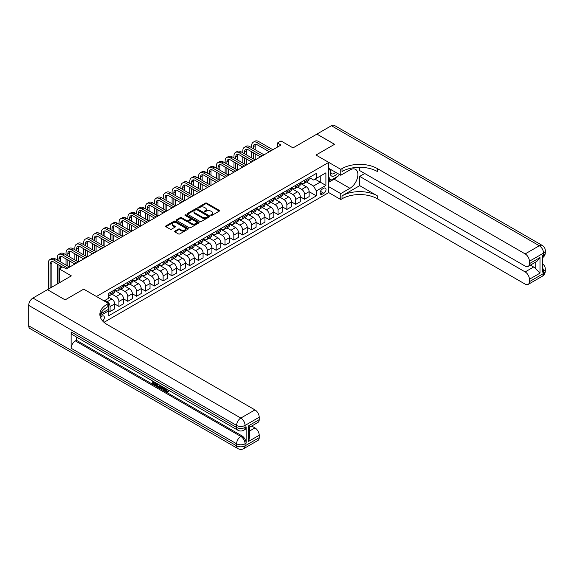 <?xml version="1.0" encoding="UTF-8"?>
<svg xmlns="http://www.w3.org/2000/svg" width="574" height="574" viewBox="0 0 574 574"><rect width="100%" height="100%" fill="white"/><g stroke="black" fill="none" stroke-linecap="round" stroke-linejoin="round"><path stroke-width="0.86" d="M210.902 215.408A0.689 0.395 0 0 0 211.878 215.408L219.254 211.146A0.983 0.567 0 0 0 219.541 210.744A0.983 0.567 0 0 0 219.254 210.349L206.755 203.131A0.983 0.567 0 0 0 205.37 203.131L197.994 207.393A0.689 0.395 0 0 0 198.97 207.953L199.924 207.401A3.143 1.815 0 0 1 204.366 207.401L205.406 208.003A3.143 1.815 0 0 1 206.324 209.288A3.143 1.815 0 0 1 205.406 210.565L204.452 211.117A0.689 0.395 0 0 0 205.42 211.677L206.375 211.132A3.143 1.815 0 0 1 210.816 211.132L211.856 211.727A3.143 1.815 0 0 1 212.782 213.011A3.143 1.815 0 0 1 211.856 214.296L210.902 214.848A0.689 0.395 0 0 0 210.902 215.408L210.902 214.848M102.653 320.995A3.2 1.844 120 0 0 104.281 318.218A3.2 1.844 120 0 0 103.7 316.009A3.2 1.844 120 0 0 102.1 316.166A3.2 1.844 120 0 0 100.558 317.752M174.898 231.107A0.983 0.567 0 0 0 174.611 231.501A0.983 0.567 0 0 0 174.898 231.903L178.406 233.927A0.983 0.567 0 0 0 179.791 233.927L187.985 229.198A0.983 0.567 0 0 0 188.272 228.796A0.983 0.567 0 0 0 187.985 228.402L175.493 221.184A0.983 0.567 0 0 0 174.101 221.184L165.915 225.912A0.983 0.567 0 0 0 165.628 226.314A0.983 0.567 0 0 0 165.915 226.716L170.148 229.162A0.983 0.567 0 0 0 171.533 229.162L175.041 227.139A0.983 0.567 0 0 0 175.328 226.737A0.983 0.567 0 0 0 175.041 226.335L172.939 225.123A2.626 1.514 0 0 1 172.171 224.054A2.626 1.514 0 0 1 173.793 222.647A2.626 1.514 0 0 1 176.656 222.977L184.878 227.727A2.626 1.514 0 0 1 185.646 228.796A2.626 1.514 0 0 1 184.024 230.203A2.626 1.514 0 0 1 181.162 229.873L179.791 229.083A0.983 0.567 0 0 0 178.406 229.083L174.898 231.107L174.898 231.903M359.697 167.299L359.697 170.593L525.16 266.121A5.998 3.466 -120 0 0 528.159 266.415L536.834 261.407L540.005 257.547L540.005 273.138L529.4 279.265L529.4 281.676L543.542 273.511L543.542 271.466L542.48 272.076L542.48 255.746L543.542 255.136L543.542 253.098L529.4 261.263A5.998 3.466 -120 0 0 525.16 253.909L539.302 245.744L331.413 125.72L316.913 134.094L334.592 144.296L315.994 155.037L334.556 144.318L316.884 134.115L293.013 147.891L280.995 140.953L277.457 142.991L280.995 145.035L66.39 268.933L62.853 266.896L59.316 268.933L59.316 282.817M28.7 325.802L236.588 445.826A5.998 3.466 120 0 0 237.83 448.574L29.941 328.55A5.998 3.466 -60 0 1 28.7 325.802L28.7 305.39A5.998 3.466 -60 0 1 32.94 298.042L47.441 289.676L65.113 299.879L83.711 289.145L65.149 299.858L47.477 289.655L71.341 275.872L59.316 268.933M100.572 313.906L108.464 309.35L108.464 303.431L83.711 289.145L96.439 296.493L328.723 162.385L328.723 192.591L340.748 199.537L342.018 198.798A24.998 14.436 180 0 1 377.376 198.798L525.16 284.123A5.998 3.466 -120 0 0 528.159 284.417A5.998 3.466 -120 0 0 529.4 281.676M342.018 168.591A24.998 14.436 180 0 1 377.376 168.591L377.376 171.526A24.998 14.436 180 0 0 342.018 171.526L342.018 168.591L340.748 169.323L315.994 155.037L328.723 162.385M199.989 221.464A0.983 0.567 0 0 0 201.381 221.464L209.567 216.735A0.983 0.567 0 0 0 209.854 216.341A0.983 0.567 0 0 0 209.567 215.939L197.076 208.721A0.983 0.567 0 0 0 195.691 208.721L187.497 213.449A0.983 0.567 0 0 0 187.21 213.851A0.983 0.567 0 0 0 187.497 214.253L199.989 221.464M185.38 215.551A0.689 0.395 0 0 1 186.076 215.652L186.076 214.834L198.776 222.167A0.983 0.567 0 0 1 199.063 222.569A0.983 0.567 0 0 1 198.776 222.97L190.59 227.699A0.983 0.567 0 0 1 189.198 227.699L176.706 220.488L180.207 218.479L180.207 217.661L176.706 219.684A0.983 0.567 0 0 0 176.419 220.086A0.983 0.567 0 0 0 176.706 220.488L176.706 219.684M180.207 218.479A0.983 0.567 0 0 1 181.599 218.479L181.599 217.661A0.983 0.567 0 0 0 180.207 217.661M181.599 217.661L186.665 220.588A0.983 0.567 0 0 0 188.05 220.588L190.381 219.239A0.983 0.567 0 0 0 190.668 218.845A0.983 0.567 0 0 0 190.381 218.443L185.101 215.393A0.689 0.395 0 0 1 186.076 214.834M323.844 188.229L322.287 189.126A3.1 1.787 120 0 0 320.263 191.852A3.1 1.787 120 0 0 320.737 194.342A3.1 1.787 120 0 0 322.287 194.184L323.844 193.287A3.1 1.787 120 0 0 325.867 190.554A3.1 1.787 120 0 0 325.393 188.071A3.1 1.787 120 0 0 323.844 188.229M104.009 322.33L328.723 192.591M309.243 177.51L313.519 179.978L316.353 178.349L316.353 173.405L108.816 293.228L108.816 298.164L104.081 300.898M316.353 178.349L325.896 172.831L325.896 185.409L316.353 190.92L313.519 186.019L306.487 181.965M309.135 191.694L316.353 195.863L316.353 190.92M316.353 195.863L108.816 315.678L108.816 310.742L99.998 315.829A24.998 14.436 0 0 1 107.187 307.104L107.187 304.17A24.998 14.436 0 0 0 99.869 314.373A24.998 14.436 0 0 0 107.187 324.575L254.971 409.901A5.998 3.466 60 0 1 259.218 417.248L245.076 425.413L245.076 427.458L246.131 426.841A5.998 3.466 60 0 1 244.89 429.589L243.828 430.206A5.998 3.466 -120 0 0 245.076 427.458A5.998 3.466 0 0 1 236.588 427.458L236.588 425.413L28.7 305.39M277.457 142.991L277.457 147.073M315.004 179.124L320.242 182.145L320.242 176.103L325.896 172.831M313.519 186.019L320.242 182.145L325.896 185.409M108.816 310.778L110.086 311.517L110.086 306.573A3.996 2.31 -120 0 0 107.259 301.673L104.999 300.367M110.086 311.517L114.685 308.862L114.685 303.919A3.996 2.31 -120 0 0 111.858 299.025L108.816 297.267M114.685 303.962L118.926 306.416L118.926 301.472A3.996 2.31 -120 0 0 116.099 296.571L112.038 294.225M118.926 306.416L123.525 303.761L123.525 298.817A3.996 2.31 -120 0 0 120.698 293.917L114.685 290.451M123.525 298.86L127.765 301.307L127.765 296.371A3.996 2.31 -120 0 0 124.938 291.47L120.877 289.124M127.765 301.307L132.364 298.652L132.364 293.716A3.996 2.31 -120 0 0 129.53 288.815L123.525 285.35M132.364 293.759L136.605 296.206L136.605 291.269A3.996 2.31 -120 0 0 133.778 286.369L129.717 284.022M136.605 296.206L141.197 293.551L141.197 288.614A3.996 2.31 -120 0 0 138.37 283.714L132.364 280.241M141.197 288.65L145.444 291.104L145.444 286.161A3.996 2.31 -120 0 0 142.617 281.267L138.556 278.921M145.444 291.104L150.036 288.449L150.036 283.513A3.996 2.31 -120 0 0 147.209 278.612L141.197 275.14M150.036 283.549L154.284 286.003L154.284 281.059A3.996 2.31 -120 0 0 151.45 276.159L147.389 273.82M154.284 286.003L158.876 283.348L158.876 278.404A3.996 2.31 -120 0 0 156.049 273.511L150.036 270.038M158.876 278.447L163.124 280.894L163.124 275.958A3.996 2.31 -120 0 0 160.29 271.057L156.228 268.711M163.124 280.894L167.716 278.247L167.716 273.303A3.996 2.31 -120 0 0 164.889 268.402L158.876 264.937M167.716 273.346L171.956 275.793L171.956 270.856A3.996 2.31 -120 0 0 169.129 265.956L165.068 263.609M171.956 275.793L176.555 273.138L176.555 268.202A3.996 2.31 -120 0 0 173.728 263.301L167.716 259.828M176.555 268.245L180.796 270.691L180.796 265.748A3.996 2.31 -120 0 0 177.969 260.854L173.908 258.508M180.796 270.691L185.395 268.036L185.395 263.1A3.996 2.31 -120 0 0 182.568 258.2L176.555 254.727M185.395 263.136L189.635 265.59L189.635 260.646A3.996 2.31 -120 0 0 186.808 255.746L182.747 253.407M189.635 265.59L194.234 262.935L194.234 257.991A3.996 2.31 -120 0 0 191.407 253.098L185.395 249.625M194.234 258.035L198.475 260.481L198.475 255.545A3.996 2.31 -120 0 0 195.648 250.644L191.587 248.298M198.475 260.481L203.074 257.834L203.074 252.89A3.996 2.31 -120 0 0 200.247 247.99L194.234 244.524M203.074 252.933L207.314 255.38L207.314 250.443A3.996 2.31 -120 0 0 204.488 245.543L200.426 243.197M207.314 255.38L211.914 252.725L211.914 247.789A3.996 2.31 -120 0 0 209.079 242.888L203.074 239.423M211.914 247.832L216.154 250.278L216.154 245.342A3.996 2.31 -120 0 0 213.327 240.441L209.266 238.095M216.154 250.278L220.746 247.624L220.746 242.687A3.996 2.31 -120 0 0 217.919 237.787L211.914 234.314M220.746 242.723L224.994 245.177L224.994 240.233A3.996 2.31 -120 0 0 222.167 235.34L218.106 232.994M224.994 245.177L229.586 242.522L229.586 237.586A3.996 2.31 -120 0 0 226.759 232.685L220.746 229.213M229.586 237.622L233.833 240.076L233.833 235.132A3.996 2.31 -120 0 0 230.999 230.231L226.938 227.892M233.833 240.076L238.425 237.421L238.425 232.477A3.996 2.31 -120 0 0 235.598 227.584L229.586 224.111M238.425 232.52L242.673 234.967L242.673 230.031A3.996 2.31 -120 0 0 239.839 225.13L235.778 222.784M242.673 234.967L247.265 232.319L247.265 227.376A3.996 2.31 -120 0 0 244.438 222.475L238.425 219.01M247.265 227.419L251.505 229.865L251.505 224.929A3.996 2.31 -120 0 0 248.678 220.029L244.617 217.682M251.505 229.865L256.104 227.211L256.104 222.274A3.996 2.31 -120 0 0 253.278 217.374L247.265 213.901M256.104 222.317L260.345 224.764L260.345 219.82A3.996 2.31 -120 0 0 257.518 214.927L253.457 212.581M260.345 224.764L264.944 222.109L264.944 217.173A3.996 2.31 -120 0 0 262.117 212.272L256.104 208.8M264.944 217.209L269.184 219.663L269.184 214.719A3.996 2.31 -120 0 0 266.358 209.819L262.296 207.479M269.184 219.663L273.784 217.008L273.784 212.064A3.996 2.31 -120 0 0 270.957 207.171L264.944 203.698M273.784 212.107L278.024 214.554L278.024 209.618A3.996 2.31 -120 0 0 275.197 204.717L271.136 202.371M278.024 214.554L282.623 211.906L282.623 206.963A3.996 2.31 -120 0 0 279.796 202.062L273.784 198.597M282.623 207.006L286.864 209.453L286.864 204.516A3.996 2.31 -120 0 0 284.037 199.616L279.976 197.269M286.864 209.453L291.463 206.798L291.463 201.861A3.996 2.31 -120 0 0 288.629 196.961L282.623 193.495M291.463 201.904L295.703 204.351L295.703 199.415A3.996 2.31 -120 0 0 292.876 194.514L288.815 192.168M295.703 204.351L300.295 201.696L300.295 196.76A3.996 2.31 -120 0 0 297.468 191.859L291.463 188.387M300.295 196.796L304.543 199.25L304.543 194.306A3.996 2.31 -120 0 0 301.716 189.413L297.655 187.067M304.543 199.25L309.135 196.595L309.135 191.651A3.996 2.31 -120 0 0 306.308 186.758L300.295 183.285M300.403 182.611L301.716 183.364A3.996 2.31 -120 0 0 303.711 183.565A3.996 2.31 -120 0 0 304.543 181.736L304.543 180.222M291.563 187.712L292.876 188.473A3.996 2.31 -120 0 0 294.871 188.667A3.996 2.31 -120 0 0 295.703 186.837L295.703 185.33M282.724 192.821L284.037 193.574A3.996 2.31 -120 0 0 286.039 193.775A3.996 2.31 -120 0 0 286.864 191.938L286.864 190.432M273.891 197.922L275.197 198.676A3.996 2.31 -120 0 0 277.199 198.877A3.996 2.31 -120 0 0 278.024 197.047L278.024 195.533M265.052 203.024L266.358 203.777A3.996 2.31 -120 0 0 268.359 203.978A3.996 2.31 -120 0 0 269.184 202.148L269.184 200.635M256.212 208.125L257.518 208.886A3.996 2.31 -120 0 0 259.52 209.079A3.996 2.31 -120 0 0 260.345 207.25L260.345 205.736M247.372 213.234L248.678 213.987A3.996 2.31 -120 0 0 250.68 214.181A3.996 2.31 -120 0 0 251.505 212.351L251.505 210.845M238.533 218.335L239.839 219.089A3.996 2.31 -120 0 0 241.841 219.29A3.996 2.31 -120 0 0 242.673 217.453L242.673 215.946M229.693 223.437L230.999 224.19A3.996 2.31 -120 0 0 233.001 224.391A3.996 2.31 -120 0 0 233.833 222.561L233.833 221.047M220.854 228.538L222.167 229.291A3.996 2.31 -120 0 0 224.161 229.492A3.996 2.31 -120 0 0 224.994 227.663L224.994 226.149M212.014 233.64L213.327 234.4A3.996 2.31 -120 0 0 215.322 234.594A3.996 2.31 -120 0 0 216.154 232.764L216.154 231.257M203.174 238.748L204.488 239.502A3.996 2.31 -120 0 0 206.489 239.702A3.996 2.31 -120 0 0 207.314 237.866L207.314 236.359M194.342 243.85L195.648 244.603A3.996 2.31 -120 0 0 197.65 244.804A3.996 2.31 -120 0 0 198.475 242.974L198.475 241.46M185.502 248.951L186.808 249.704A3.996 2.31 -120 0 0 188.81 249.905A3.996 2.31 -120 0 0 189.635 248.076L189.635 246.562M176.663 254.052L177.969 254.813A3.996 2.31 -120 0 0 179.971 255.007A3.996 2.31 -120 0 0 180.796 253.177L180.796 251.663M167.823 259.161L169.129 259.914A3.996 2.31 -120 0 0 171.131 260.108A3.996 2.31 -120 0 0 171.956 258.278L171.956 256.772M158.984 264.262L160.29 265.016A3.996 2.31 -120 0 0 162.291 265.217A3.996 2.31 -120 0 0 163.124 263.38L163.124 261.873M150.144 269.364L151.45 270.117A3.996 2.31 -120 0 0 153.452 270.318A3.996 2.31 -120 0 0 154.284 268.488L154.284 266.975M141.304 274.465L142.617 275.219A3.996 2.31 -120 0 0 144.612 275.42A3.996 2.31 -120 0 0 145.444 273.59L145.444 272.076M132.465 279.567L133.778 280.327A3.996 2.31 -120 0 0 135.773 280.521A3.996 2.31 -120 0 0 136.605 278.691L136.605 277.185M123.625 284.675L124.938 285.429A3.996 2.31 -120 0 0 126.94 285.63A3.996 2.31 -120 0 0 127.765 283.793L127.765 282.286M114.793 289.777L116.099 290.53A3.996 2.31 -120 0 0 118.1 290.731A3.996 2.31 -120 0 0 118.926 288.901L118.926 287.387M303.711 183.565L308.31 180.91A3.996 2.31 -120 0 0 309.135 179.081L309.135 177.567M294.871 188.667L299.47 186.012A3.996 2.31 -120 0 0 300.295 184.182L300.295 182.675M286.039 193.775L290.631 191.12A3.996 2.31 -120 0 0 291.463 189.284L291.463 187.777M277.199 198.877L281.791 196.222A3.996 2.31 -120 0 0 282.623 194.392L282.623 192.878M268.359 203.978L272.951 201.323A3.996 2.31 -120 0 0 273.784 199.494L273.784 197.98M259.52 209.079L264.112 206.425A3.996 2.31 -120 0 0 264.944 204.595L264.944 203.088M250.68 214.181L255.279 211.533A3.996 2.31 -120 0 0 256.104 209.697L256.104 208.19M241.841 219.29L246.44 216.635A3.996 2.31 -120 0 0 247.265 214.805L247.265 213.291M233.001 224.391L237.6 221.736A3.996 2.31 -120 0 0 238.425 219.907L238.425 218.393M224.161 229.492L228.761 226.838A3.996 2.31 -120 0 0 229.586 225.008L229.586 223.494M215.322 234.594L219.921 231.939A3.996 2.31 -120 0 0 220.746 230.109L220.746 228.603M206.489 239.702L211.081 237.048A3.996 2.31 -120 0 0 211.914 235.211L211.914 233.704M197.65 244.804L202.242 242.149A3.996 2.31 -120 0 0 203.074 240.319L203.074 238.806M188.81 249.905L193.402 247.251A3.996 2.31 -120 0 0 194.234 245.421L194.234 243.907M179.971 255.007L184.563 252.352A3.996 2.31 -120 0 0 185.395 250.522L185.395 249.016M171.131 260.108L175.73 257.461A3.996 2.31 -120 0 0 176.555 255.624L176.555 254.117M162.291 265.217L166.891 262.562A3.996 2.31 -120 0 0 167.716 260.732L167.716 259.218M153.452 270.318L158.051 267.663A3.996 2.31 -120 0 0 158.876 265.834L158.876 264.32M144.612 275.42L149.211 272.765A3.996 2.31 -120 0 0 150.036 270.935L150.036 269.428M135.773 280.521L140.372 277.866A3.996 2.31 -120 0 0 141.197 276.037L141.197 274.53M126.94 285.63L131.532 282.975A3.996 2.31 -120 0 0 132.364 281.145L132.364 279.631M118.1 290.731L122.693 288.076A3.996 2.31 -120 0 0 123.525 286.247L123.525 284.733M108.816 295.997A3.996 2.31 -120 0 0 109.261 295.832L113.853 293.178A3.996 2.31 -120 0 0 114.685 291.348L114.685 289.834M109.261 295.832A3.996 2.31 -120 0 0 110.086 294.003L110.086 292.489M108.127 309.544L108.816 310.742M211.182 215.501L211.856 215.114A3.143 1.815 0 0 0 212.782 213.829L212.782 213.011M206.324 209.288L206.324 210.098A3.143 1.815 0 0 1 205.406 211.383L204.724 211.777M219.239 211.153L206.755 203.949A0.983 0.567 0 0 0 205.37 203.949L198.267 208.046M209.553 216.742L197.076 209.539A0.983 0.567 0 0 0 195.691 209.539L187.511 214.26M207.831 216.62A0.689 0.395 0 0 0 207.831 216.054L196.868 209.725A0.689 0.395 0 0 0 195.899 209.725L194.887 210.306A3.143 1.815 0 0 0 193.969 211.591A3.143 1.815 0 0 0 194.887 212.868L202.385 217.202A3.143 1.815 0 0 0 206.827 217.202L207.831 216.62L207.831 217.431A0.689 0.395 0 0 0 208.032 217.151L208.032 216.341M193.969 211.591L193.969 212.409A3.143 1.815 0 0 0 194.887 213.686L194.887 212.868M207.831 217.431L206.827 218.012A3.143 1.815 0 0 1 202.385 218.012L194.887 213.686M181.599 218.479L186.665 221.399A0.983 0.567 0 0 0 188.05 221.399L190.381 220.057A0.983 0.567 0 0 0 190.668 219.655L190.668 218.845M186.076 215.652L198.762 222.977M191.924 223.623A2.626 1.514 0 0 0 194.787 223.946A2.626 1.514 0 0 0 196.401 222.547A2.626 1.514 0 0 0 195.634 221.478L192.735 219.806A0.983 0.567 0 0 0 191.35 219.806L189.025 221.148A0.983 0.567 0 0 0 188.738 221.55A0.983 0.567 0 0 0 189.025 221.944L191.924 223.623L191.924 224.434A2.626 1.514 0 0 0 194.787 224.764A2.626 1.514 0 0 0 196.401 223.365L196.401 222.547M188.738 221.55L188.738 222.36A0.983 0.567 0 0 0 189.025 222.762L189.025 221.944M191.924 224.434L189.025 222.762M185.646 228.796L185.646 229.614A2.626 1.514 0 0 1 184.024 231.013A2.626 1.514 0 0 1 181.162 230.691L179.791 229.894A0.983 0.567 0 0 0 178.406 229.894L174.912 231.91M172.171 224.054L172.171 224.864A2.626 1.514 0 0 0 172.939 225.941L172.939 225.123M175.027 227.146L172.939 225.941M187.985 228.402L187.985 229.198L175.493 222.002A0.983 0.567 0 0 0 174.101 222.002L165.922 226.723L165.915 225.912M251.649 147.69L251.649 145.645A7.498 4.334 60 0 1 253.206 142.216L254.971 141.19A7.498 4.334 60 0 1 258.723 141.563L272.865 149.728M253.206 142.216A7.498 4.334 60 0 1 256.951 142.582L271.093 150.747M269.328 151.773L256.951 144.626A5.001 2.884 -120 0 0 254.454 144.375A5.001 2.884 -120 0 0 253.421 146.664L253.421 148.709M255.502 144.146A5.001 2.884 -120 0 0 255.186 145.645L255.186 149.728M253.421 152.792L253.421 158.912M255.186 153.81L255.186 159.931L241.044 151.773L239.279 152.792L253.421 160.957M251.649 157.893L251.649 151.773M242.809 152.792L242.809 150.747A7.498 4.334 60 0 1 244.366 147.317L246.131 146.298A7.498 4.334 60 0 1 249.884 146.664L264.026 154.829M244.366 147.317A7.498 4.334 60 0 1 248.112 147.69L262.253 155.855M260.488 156.874L248.112 149.728A5.001 2.884 -120 0 0 245.615 149.484A5.001 2.884 -120 0 0 244.581 151.773L244.581 153.81M246.662 149.247A5.001 2.884 -120 0 0 246.346 150.747L246.346 154.829M244.581 157.893L244.581 164.013M246.346 158.912L246.346 165.039L232.205 156.874L230.439 157.893L244.581 166.058M242.809 162.994L242.809 156.874M251.649 161.976L239.279 154.829A5.001 2.884 -120 0 0 236.775 154.585A5.001 2.884 -120 0 0 235.742 156.874L235.742 158.912M237.823 154.356A5.001 2.884 -120 0 0 237.507 155.855L237.507 159.931M235.742 162.994L235.742 169.122M237.507 164.013L237.507 170.141L223.365 161.976L221.6 162.994L235.742 171.16M233.97 168.096L233.97 161.976M233.97 157.893L233.97 155.855A7.498 4.334 60 0 1 235.527 152.419A7.498 4.334 60 0 1 239.279 152.792M235.527 152.419L237.292 151.4A7.498 4.334 60 0 1 241.044 151.773M242.809 167.077L230.439 159.931A5.001 2.884 -120 0 0 227.935 159.687A5.001 2.884 -120 0 0 226.902 161.976L226.902 164.013M228.983 159.457A5.001 2.884 -120 0 0 228.667 160.957L228.667 165.039M226.902 168.096L226.902 174.223M228.667 169.122L228.667 175.242L214.525 167.077L212.76 168.096L226.902 176.261M225.137 173.205L225.137 167.077M225.137 162.994L225.137 160.957A7.498 4.334 60 0 1 226.687 157.52A7.498 4.334 60 0 1 230.439 157.893M226.687 157.52L228.452 156.501A7.498 4.334 60 0 1 232.205 156.874M233.97 172.178L221.6 165.039A5.001 2.884 -120 0 0 219.096 164.788A5.001 2.884 -120 0 0 218.063 167.077L218.063 169.122M220.143 164.559A5.001 2.884 -120 0 0 219.828 166.058L219.828 170.141M218.063 173.205L218.063 179.325M219.828 174.223L219.828 180.344L205.686 172.178L203.921 173.205L218.063 181.37M216.298 178.306L216.298 172.178M216.298 168.096L216.298 166.058A7.498 4.334 60 0 1 217.847 162.621A7.498 4.334 60 0 1 221.6 162.994M217.847 162.621L219.612 161.603A7.498 4.334 60 0 1 223.365 161.976M330.997 169.617A6.501 3.753 120 0 0 331.442 175.945A6.501 3.753 120 0 0 337.103 173.657A6.501 3.753 120 0 0 337.376 173.298M328.723 170.787L329.512 168.756M339.191 174.345L338.624 175.816L330.99 180.222L328.723 177M328.723 178.916L330.99 180.222M331.212 169.739A4.449 2.569 120 0 0 331.743 173.757A4.449 2.569 120 0 0 335.489 172.207M328.723 186.672L340.748 193.617L349.939 188.308A11.25 6.493 120 0 0 357.286 178.392A11.25 6.493 120 0 0 355.564 169.38A11.25 6.493 120 0 0 349.939 169.933L340.748 175.242L340.748 169.323M340.748 193.617L340.748 199.537M359.697 185.653L342.018 195.863A24.998 14.436 180 0 1 377.376 195.863L359.697 185.653L359.697 176.39L364.72 173.492M529.4 279.265A5.998 3.466 -120 0 0 525.16 271.918L533.641 267.018A5.998 3.466 60 0 1 535.764 268.897L535.764 262.024M359.697 176.39L525.16 271.918M331.413 125.72A5.998 3.466 -60 0 1 334.412 125.426L542.301 245.45A5.998 3.466 120 0 0 539.302 245.744A5.998 3.466 60 0 1 543.542 253.098A5.998 3.466 180 0 0 545.3 250.644A5.998 5.998 0 0 0 542.301 245.45M328.723 168.304L340.748 175.242M528.159 266.415A5.998 3.466 -120 0 0 529.4 263.667L540.005 257.547M529.4 261.263L529.4 263.667M377.376 168.591L525.16 253.909M530.383 265.131L533.641 267.018M540.005 273.138L535.764 268.897M337.218 176.627A11.25 6.493 -60 0 1 334.097 179.16L328.723 182.267M328.723 180.961L330.495 179.935M165.714 388.541L167.522 391.454M165.204 388.275L166.46 391.611L167.285 391.712L168.218 390.743L168.813 391.253L167.752 392.372L166.517 392.207L164.602 387.924M161.746 387.881L160.907 388.907L160.275 388.541L161.344 386.044M164.035 387.594L164.882 390.55L164.315 390.872L163.683 390.507L163.195 388.72L161.387 387.68L160.907 388.907M153.861 382.571L153.861 383.619L156.358 385.061L156.358 385.628L155.791 385.95L152.691 384.164L152.691 381.05M156.085 383.009L155.525 383.532L153.294 382.248L153.294 383.941L153.861 383.619M71.126 331.93L236.588 427.458A5.998 3.466 120 0 0 237.83 430.206L72.367 334.671A5.998 3.466 -60 0 1 71.126 331.93L71.126 348.26A5.998 3.466 -60 0 1 75.366 340.906L76.428 340.296L241.891 435.824A5.998 3.466 60 0 1 246.131 443.171L246.131 426.841M76.428 340.296L76.428 337.017M160.046 385.29L160.089 385.958L160.641 385.642L159.507 387.579L156.609 386.424L156.609 383.31M108.464 303.431L107.187 304.17M248.607 425.779L249.489 427.106L249.489 437.603L248.607 441.377L248.607 425.779L259.218 419.659L259.218 417.248M259.218 419.659A5.998 3.466 60 0 1 257.97 422.407L249.489 427.307M251.713 426.023L254.971 427.903A5.998 3.466 60 0 1 259.218 435.257L248.607 441.377M246.131 443.171L245.076 443.788L245.076 445.826L259.218 437.661L259.218 435.257M259.218 437.661A5.998 3.466 60 0 1 257.97 440.409L243.828 448.574A5.998 3.466 -120 0 0 245.076 445.826A5.998 3.466 0 0 1 236.588 445.826L236.588 443.788L71.126 348.26M153.294 383.941L155.791 385.391L156.358 385.061M155.791 385.391L155.791 385.95M153.294 381.394L155.769 382.829M155.525 382.973L155.525 383.532M160.089 385.958L159.507 387.579M157.211 383.654L157.211 386.202L158.08 386.711L159.084 386.941L159.45 384.946M157.771 383.984L157.771 385.879L159.651 386.618M157.211 386.202L157.771 385.879M158.08 386.711L158.646 386.381M163.246 387.141L164.315 390.872M161.904 386.367L161.567 387.213L163.016 388.053L162.686 386.819M162.263 386.575L162.808 387.278M161.567 387.213L162.133 386.89M166.46 391.611L167.027 391.281M165.147 388.863L165.692 388.555M167.651 391.073L168.247 391.576L168.813 391.253M168.247 391.576L167.752 392.372M225.13 177.287L212.76 170.141A5.001 2.884 -120 0 0 210.256 169.89A5.001 2.884 -120 0 0 209.223 172.178L209.223 174.223M211.304 169.66A5.001 2.884 -120 0 0 210.988 171.16L210.988 175.242M209.223 178.306L209.223 184.426M210.988 179.325L210.988 185.452L196.846 177.287L195.081 178.306L209.223 186.471M207.458 183.407L207.458 177.287M207.458 173.205L207.458 171.16A7.498 4.334 60 0 1 209.008 167.73A7.498 4.334 60 0 1 212.76 168.096M209.008 167.73L210.78 166.704A7.498 4.334 60 0 1 214.525 167.077M216.298 182.388L203.921 175.242A5.001 2.884 -120 0 0 201.424 174.998A5.001 2.884 -120 0 0 200.383 177.287L200.383 179.325M202.464 174.769A5.001 2.884 -120 0 0 202.156 176.261L202.156 180.344M200.383 183.407L200.383 189.535M202.156 184.426L202.156 190.554L188.014 182.388L186.241 183.407L200.383 191.573M198.618 188.509L198.618 182.388M198.618 178.306L198.618 176.261A7.498 4.334 60 0 1 200.168 172.831A7.498 4.334 60 0 1 203.921 173.205M200.168 172.831L201.94 171.813A7.498 4.334 60 0 1 205.686 172.178M207.458 187.49L195.081 180.344A5.001 2.884 -120 0 0 192.584 180.1A5.001 2.884 -120 0 0 191.544 182.388L191.544 184.426M193.625 179.87A5.001 2.884 -120 0 0 193.316 181.37L193.316 185.452M191.544 188.509L191.544 194.636M193.316 189.535L193.316 195.655L179.174 187.49L177.402 188.509L191.544 196.674M189.779 193.617L189.779 187.49M189.779 183.407L189.779 181.37A7.498 4.334 60 0 1 191.329 177.933A7.498 4.334 60 0 1 195.081 178.306M191.329 177.933L193.101 176.914A7.498 4.334 60 0 1 196.846 177.287M198.618 192.591L186.241 185.452A5.001 2.884 -120 0 0 183.745 185.201A5.001 2.884 -120 0 0 182.704 187.49L182.704 189.535M184.785 184.972A5.001 2.884 -120 0 0 184.476 186.471L184.476 190.554M182.704 193.617L182.704 199.738M184.476 194.636L184.476 200.757L170.335 192.591L168.562 193.617L182.704 201.783M180.939 198.719L180.939 192.591M180.939 188.509L180.939 186.471A7.498 4.334 60 0 1 182.496 183.034A7.498 4.334 60 0 1 186.241 183.407M182.496 183.034L184.261 182.015A7.498 4.334 60 0 1 188.014 182.388M189.779 197.7L177.402 190.554A5.001 2.884 -120 0 0 174.905 190.303A5.001 2.884 -120 0 0 173.872 192.591L173.872 194.636M175.953 190.073A5.001 2.884 -120 0 0 175.637 191.573L175.637 195.655M173.872 198.719L173.872 204.839M175.637 199.738L175.637 205.858L161.495 197.7L159.73 198.719L173.872 206.884M172.1 203.82L172.1 197.7M172.1 193.617L172.1 191.573A7.498 4.334 60 0 1 173.657 188.143A7.498 4.334 60 0 1 177.402 188.509M173.657 188.143L175.422 187.117A7.498 4.334 60 0 1 179.174 187.49M180.939 202.801L168.562 195.655A5.001 2.884 -120 0 0 166.065 195.411A5.001 2.884 -120 0 0 165.032 197.7L165.032 199.738M167.113 195.174A5.001 2.884 -120 0 0 166.797 196.674L166.797 200.757M165.032 203.82L165.032 209.941M166.797 204.839L166.797 210.967L152.655 202.801L150.89 203.82L165.032 211.985M163.26 208.922L163.26 202.801M163.26 198.719L163.26 196.674A7.498 4.334 60 0 1 164.817 193.244A7.498 4.334 60 0 1 168.562 193.617M164.817 193.244L166.582 192.225A7.498 4.334 60 0 1 170.335 192.591M172.1 207.903L159.73 200.757A5.001 2.884 -120 0 0 157.226 200.513A5.001 2.884 -120 0 0 156.193 202.801L156.193 204.839M158.273 200.283A5.001 2.884 -120 0 0 157.958 201.783L157.958 205.865M156.193 208.922L156.193 215.049M157.958 209.941L157.958 216.068L143.816 207.903L142.051 208.922L156.193 217.087M154.42 214.023L154.42 207.903M154.42 203.82L154.42 201.783A7.498 4.334 60 0 1 155.977 198.346A7.498 4.334 60 0 1 159.73 198.719M155.977 198.346L157.742 197.327A7.498 4.334 60 0 1 161.495 197.7M163.26 213.004L150.89 205.865A5.001 2.884 -120 0 0 148.386 205.614A5.001 2.884 -120 0 0 147.353 207.903L147.353 209.941M149.434 205.384A5.001 2.884 -120 0 0 149.118 206.884L149.118 210.967M147.353 214.023L147.353 220.151M149.118 215.049L149.118 221.169L134.976 213.004L133.211 214.023L147.353 222.188M145.588 219.132L145.588 213.004M145.588 208.922L145.588 206.884A7.498 4.334 60 0 1 147.138 203.447A7.498 4.334 60 0 1 150.89 203.82M147.138 203.447L148.903 202.428A7.498 4.334 60 0 1 152.655 202.801M154.42 218.106L142.051 210.967A5.001 2.884 -120 0 0 139.547 210.715A5.001 2.884 -120 0 0 138.513 213.004L138.513 215.049M140.594 210.486A5.001 2.884 -120 0 0 140.278 211.985L140.278 216.068M138.513 219.132L138.513 225.252M140.278 220.151L140.278 226.271L126.137 218.106L124.371 219.132L138.513 227.297M136.748 224.233L136.748 218.106M136.748 214.023L136.748 211.985A7.498 4.334 60 0 1 138.298 208.549A7.498 4.334 60 0 1 142.051 208.922M138.298 208.549L140.063 207.53A7.498 4.334 60 0 1 143.816 207.903M145.581 223.214L133.211 216.068A5.001 2.884 -120 0 0 130.707 215.817A5.001 2.884 -120 0 0 129.674 218.106L129.674 220.151M131.755 215.587A5.001 2.884 -120 0 0 131.439 217.087L131.439 221.169M129.674 224.233L129.674 230.353M131.439 225.252L131.439 231.379L117.297 223.214L115.532 224.233L129.674 232.398M127.909 229.335L127.909 223.214M127.909 219.132L127.909 217.087A7.498 4.334 60 0 1 129.459 213.657A7.498 4.334 60 0 1 133.211 214.023M129.459 213.657L131.231 212.631A7.498 4.334 60 0 1 134.976 213.004M136.748 228.316L124.371 221.169A5.001 2.884 -120 0 0 121.875 220.925A5.001 2.884 -120 0 0 120.834 223.214L120.834 225.252M122.915 220.696A5.001 2.884 -120 0 0 122.606 222.188L122.606 226.271M120.834 229.335L120.834 235.462M122.606 230.353L122.606 236.481L108.464 228.316L106.692 229.335L120.834 237.5M119.069 234.436L119.069 228.316M119.069 224.233L119.069 222.188A7.498 4.334 60 0 1 120.619 218.759A7.498 4.334 60 0 1 124.371 219.132M120.619 218.759L122.391 217.74A7.498 4.334 60 0 1 126.137 218.106M127.909 233.417L115.532 226.271A5.001 2.884 -120 0 0 113.035 226.027A5.001 2.884 -120 0 0 111.995 228.316L111.995 230.353M114.075 225.797A5.001 2.884 -120 0 0 113.767 227.297L113.767 231.379M111.995 234.436L111.995 240.563M113.767 235.462L113.767 241.582L99.625 233.417L97.853 234.436L111.995 242.601M110.23 239.545L110.23 233.417M110.23 229.335L110.23 227.297A7.498 4.334 60 0 1 111.779 223.86A7.498 4.334 60 0 1 115.532 224.233M111.779 223.86L113.552 222.841A7.498 4.334 60 0 1 117.297 223.214M119.069 238.519L106.692 231.379A5.001 2.884 -120 0 0 104.195 231.128A5.001 2.884 -120 0 0 103.155 233.417L103.155 235.462M105.236 230.899A5.001 2.884 -120 0 0 104.927 232.398L104.927 236.481M103.155 239.545L103.155 245.665M104.927 240.563L104.927 246.684L90.785 238.519L89.013 239.545L103.155 247.71M101.39 244.646L101.39 238.519M101.39 234.436L101.39 232.398A7.498 4.334 60 0 1 102.947 228.961A7.498 4.334 60 0 1 106.692 229.335M102.947 228.961L104.712 227.943A7.498 4.334 60 0 1 108.464 228.316M110.23 243.627L97.853 236.481A5.001 2.884 -120 0 0 95.356 236.23A5.001 2.884 -120 0 0 94.323 238.519L94.323 240.563M96.403 236A5.001 2.884 -120 0 0 96.088 237.5L96.088 241.582M94.323 244.646L94.323 250.766M96.088 245.665L96.088 251.792L81.946 243.627L80.181 244.646L94.323 252.811M92.55 249.747L92.55 243.627M92.55 239.545L92.55 237.5A7.498 4.334 60 0 1 94.107 234.07A7.498 4.334 60 0 1 97.853 234.436M94.107 234.07L95.872 233.044A7.498 4.334 60 0 1 99.625 233.417M101.39 248.729L89.013 241.582A5.001 2.884 -120 0 0 86.516 241.338A5.001 2.884 -120 0 0 85.483 243.627L85.483 245.665M87.564 241.102A5.001 2.884 -120 0 0 87.248 242.601L87.248 246.684M85.483 249.747L85.483 255.875M87.248 250.766L87.248 256.894L73.106 248.729L71.341 249.747L85.483 257.913M83.711 254.849L83.711 248.729M83.711 244.646L83.711 242.601A7.498 4.334 60 0 1 85.268 239.171A7.498 4.334 60 0 1 89.013 239.545M85.268 239.171L87.033 238.153A7.498 4.334 60 0 1 90.785 238.519M92.55 253.83L80.181 246.684A5.001 2.884 -120 0 0 77.677 246.44A5.001 2.884 -120 0 0 76.643 248.729L76.643 250.766M78.724 246.21A5.001 2.884 -120 0 0 78.408 247.71L78.408 251.792M76.643 254.849L76.643 260.976M78.408 255.875L78.408 261.995L64.266 253.83L62.501 254.849L76.643 263.014M74.871 259.95L74.871 253.83M74.871 249.747L74.871 247.71A7.498 4.334 60 0 1 76.428 244.273A7.498 4.334 60 0 1 80.181 244.646M76.428 244.273L78.193 243.254A7.498 4.334 60 0 1 81.946 243.627M83.711 258.931L71.341 251.792A5.001 2.884 -120 0 0 68.837 251.541A5.001 2.884 -120 0 0 67.804 253.83L67.804 255.875M69.885 251.312A5.001 2.884 -120 0 0 69.569 252.811L69.569 256.894M67.804 259.95L67.804 266.078M69.569 260.976L69.569 267.097L55.427 258.931L53.662 259.95L67.804 268.115M66.032 265.059L66.032 258.931M66.032 254.849L66.032 252.811A7.498 4.334 60 0 1 67.589 249.374A7.498 4.334 60 0 1 71.341 249.747M67.589 249.374L69.354 248.355A7.498 4.334 60 0 1 73.106 248.729M74.871 264.033L62.501 256.894A5.001 2.884 -120 0 0 59.997 256.643A5.001 2.884 -120 0 0 58.964 258.931L58.964 260.976M61.045 256.413A5.001 2.884 -120 0 0 60.729 257.913L60.729 261.995M58.964 265.059L58.964 283.018M60.729 266.078L60.729 268.115M57.199 284.037L57.199 264.033M57.199 259.95L57.199 257.913A7.498 4.334 60 0 1 58.749 254.476A7.498 4.334 60 0 1 62.501 254.849M58.749 254.476L60.514 253.457A7.498 4.334 60 0 1 64.266 253.83M62.501 267.097L53.662 261.995A5.001 2.884 -120 0 0 51.158 261.744A5.001 2.884 -120 0 0 50.125 264.033L50.125 288.119M52.205 261.514A5.001 2.884 -120 0 0 51.89 263.014L51.89 287.1M48.36 289.145L48.36 263.014A7.498 4.334 60 0 1 49.909 259.584A7.498 4.334 60 0 1 53.662 259.95M49.909 259.584L51.682 258.558A7.498 4.334 60 0 1 55.427 258.931M107.259 301.673L111.858 299.025M116.099 296.571L120.698 293.917M124.938 291.47L129.53 288.815M133.778 286.369L138.37 283.714M142.617 281.267L147.209 278.612M151.45 276.159L156.049 273.511M160.29 271.057L164.889 268.402M169.129 265.956L173.728 263.301M177.969 260.854L182.568 258.2M186.808 255.746L191.407 253.098M195.648 250.644L200.247 247.99M204.488 245.543L209.079 242.888M213.327 240.441L217.919 237.787M222.167 235.34L226.759 232.685M230.999 230.231L235.598 227.584M239.839 225.13L244.438 222.475M248.678 220.029L253.278 217.374M257.518 214.927L262.117 212.272M266.358 209.819L270.957 207.171M275.197 204.717L279.796 202.062M284.037 199.616L288.629 196.961M292.876 194.514L297.468 191.859M301.716 189.413L306.308 186.758M304.543 181.736L309.135 179.081M304.543 194.306L309.135 191.651M295.703 199.415L300.295 196.76M295.703 186.837L300.295 184.182M286.864 204.516L291.463 201.861M286.864 191.938L291.463 189.284M278.024 209.618L282.623 206.963M278.024 197.047L282.623 194.392M269.184 214.719L273.784 212.064M269.184 202.148L273.784 199.494M260.345 219.82L264.944 217.173M260.345 207.25L264.944 204.595M251.505 224.929L256.104 222.274M251.505 212.351L256.104 209.697M242.673 230.031L247.265 227.376M242.673 217.453L247.265 214.805M233.833 235.132L238.425 232.477M233.833 222.561L238.425 219.907M224.994 240.233L229.586 237.586M224.994 227.663L229.586 225.008M216.154 245.342L220.746 242.687M216.154 232.764L220.746 230.109M207.314 250.443L211.914 247.789M207.314 237.866L211.914 235.211M198.475 255.545L203.074 252.89M198.475 242.974L203.074 240.319M189.635 260.646L194.234 257.991M189.635 248.076L194.234 245.421M180.796 265.748L185.395 263.1M180.796 253.177L185.395 250.522M171.956 270.856L176.555 268.202M171.956 258.278L176.555 255.624M163.124 275.958L167.716 273.303M163.124 263.38L167.716 260.732M154.284 281.059L158.876 278.404M154.284 268.488L158.876 265.834M145.444 286.161L150.036 283.513M145.444 273.59L150.036 270.935M136.605 291.269L141.197 288.614M136.605 278.691L141.197 276.037M127.765 296.371L132.364 293.716M127.765 283.793L132.364 281.145M118.926 301.472L123.525 298.817M118.926 288.901L123.525 286.247M110.086 306.573L114.685 303.919M110.086 294.003L114.685 291.348M320.457 191.329L323.844 193.287M320.098 192.921L322.287 194.184M211.856 215.114L211.856 214.296M204.452 211.677L204.452 211.117M205.406 211.383L205.406 210.565M197.994 207.953L197.994 207.393M205.37 203.949L205.37 203.131M206.755 203.949L206.755 203.131M219.254 211.146L219.254 210.349M187.497 214.253L187.497 213.449M195.691 209.539L195.691 208.721M197.076 209.539L197.076 208.721M209.567 216.735L209.567 215.939M202.385 218.012L202.385 217.202M206.827 218.012L206.827 217.202M186.665 221.399L186.665 220.588M188.05 221.399L188.05 220.588M190.381 220.057L190.381 219.239M198.776 222.97L198.776 222.167M178.406 229.894L178.406 229.083M179.791 229.894L179.791 229.083M181.162 230.691L181.162 229.873M175.041 227.139L175.041 226.335M174.101 222.002L174.101 221.184M175.493 222.002L175.493 221.184M258.723 141.563L256.951 142.582M255.186 145.645L253.421 146.664M249.884 146.664L248.112 147.69M246.346 150.747L244.581 151.773M237.507 155.855L235.742 156.874M228.667 160.957L226.902 161.976M219.828 166.058L218.063 167.077M342.018 195.863L342.018 198.798M377.376 195.863L377.376 198.798M542.48 267.613A5.998 3.466 60 0 1 543.542 271.466A5.998 3.466 180 0 0 545.3 269.019A5.998 5.998 0 0 0 542.48 263.932M542.301 276.252A5.998 5.998 0 0 0 545.3 271.057A5.998 3.466 0 0 1 543.542 273.511A5.998 3.466 60 0 1 542.301 276.252L528.159 284.417M543.542 255.136A5.998 3.466 60 0 1 542.48 257.762A5.998 5.998 0 0 0 545.3 252.689A5.998 3.466 0 0 1 543.542 255.136M334.097 179.16L349.939 188.308M32.94 298.042L240.829 418.066L254.971 409.901M75.366 340.906L240.829 436.441L241.891 435.824M249.489 431.074L254.971 427.903M240.829 418.066A5.998 3.466 120 0 0 236.588 425.413A5.998 3.466 180 0 0 245.076 425.413A5.998 3.466 -120 0 0 240.829 418.066M240.829 436.441A5.998 3.466 120 0 0 236.588 443.788A5.998 3.466 180 0 0 245.076 443.788A5.998 3.466 -120 0 0 240.829 436.441M210.988 171.16L209.223 172.178M202.156 176.261L200.383 177.287M193.316 181.37L191.544 182.388M184.476 186.471L182.704 187.49M175.637 191.573L173.872 192.591M166.797 196.674L165.032 197.7M157.958 201.783L156.193 202.801M149.118 206.884L147.353 207.903M140.278 211.985L138.513 213.004M131.439 217.087L129.674 218.106M122.606 222.188L120.834 223.214M113.767 227.297L111.995 228.316M104.927 232.398L103.155 233.417M96.088 237.5L94.323 238.519M87.248 242.601L85.483 243.627M78.408 247.71L76.643 248.729M69.569 252.811L67.804 253.83M60.729 257.913L58.964 258.931M51.89 263.014L50.125 264.033M545.3 269.019L545.3 271.057M545.3 250.644L545.3 252.689M237.83 430.206A5.998 5.998 0 0 0 243.828 430.206M237.83 448.574A5.998 5.998 0 0 0 243.828 448.574"/></g></svg>
